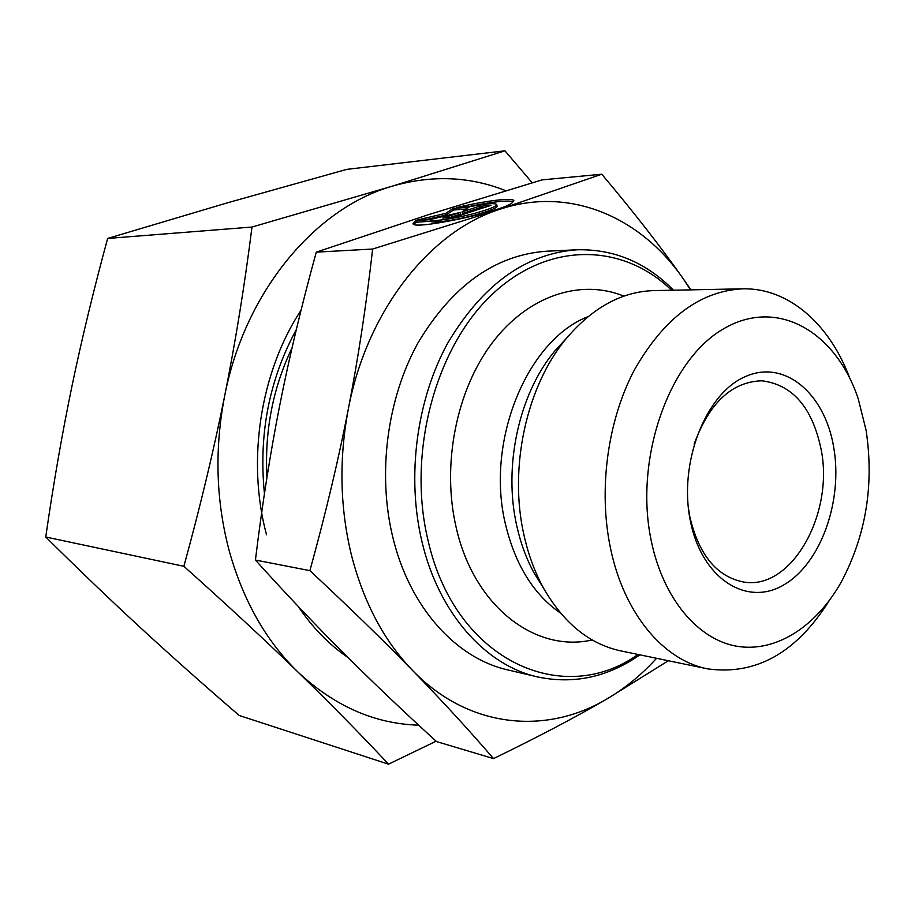 <?xml version="1.0" encoding="UTF-8"?>
<svg xmlns="http://www.w3.org/2000/svg" width="915" height="915" viewBox="0 0 915 915"><rect width="100%" height="100%" fill="white"/><g stroke="black" fill="none" stroke-linecap="round" stroke-linejoin="round"><path stroke-width="1.37" d="M849.68 377.987C829.733 324.299 788.776 287.71 742.694 288.82C699.929 291.004 663.73 318.214 634.095 370.449C607.423 421.369 598.238 490.2 610.534 548.382C624.087 613.919 663.752 660.447 707.627 668.865C755.962 675.499 796.462 652.807 829.127 600.789M651.263 540.879C663.272 599.073 698.282 639.905 737.261 646.322C776.366 652.635 816.42 626.272 841.297 581.94C865.99 535.378 874.248 484.813 866.093 430.267L858.201 398.734C835.967 331.55 776.938 296.735 722.85 329.251C668.568 360.83 633.981 459.513 651.263 540.879M742.694 288.82L653.939 290.604C622.04 291.519 592.954 307.337 566.705 338.047C526.457 385.707 508.328 468.434 524.181 536.018C528.538 555.256 535.023 572.676 543.613 588.265C563.812 623.264 589.5 644.126 620.702 650.874L707.627 668.865M623.916 296.128C580.922 278.629 528.39 295.202 492.316 342.748C456.299 390.225 441.465 465.094 456.23 527.681C474.004 606.725 535.561 653.013 592.199 639.951M673.532 290.204C646.07 262.388 613.885 248.914 576.953 249.784C525.519 253.569 482.411 284.725 447.652 343.239C416.416 400.335 406.443 477.012 422.009 541.863C438.948 613.759 485.785 665.399 537.551 676.917C573.694 684.534 607.8 677.18 639.894 654.843M671.576 290.249C623.218 243.276 549.103 240.634 492.19 294.367C435.243 347.689 406.866 453.6 428.117 540.719C455.441 661.179 563.183 708.21 637.972 654.454M576.953 249.784L546.369 251.236C495.209 254.988 452.433 285.514 418.018 342.816C387.091 398.711 377.289 473.718 392.81 537.254C409.691 607.674 456.253 658.411 507.745 669.894L537.551 676.917M688.297 507.276L689.807 516.643C698.808 554.753 716.628 576.519 743.277 581.963C791.246 590.987 834.308 514.093 821.11 449.334C812.337 407.472 792.584 384.62 761.84 380.789C731.863 381.715 709.285 402.84 694.119 444.141M833.657 446.966C824.667 393.198 784.395 358.783 744.993 376.751C705.442 393.839 678.415 463.059 690.333 520.761C701.656 578.749 746.697 607.045 783.72 584.925C820.949 563.617 843.184 500.505 833.657 446.966M493.528 758.604L436.489 741.55C402.817 710.841 371.89 681.4 343.72 653.241C315.686 625.265 286.258 594.201 255.422 560.049C262.262 504.096 270.417 452.285 279.887 404.624C289.312 356.907 301.447 306.079 316.27 252.151L372.634 249.04C366.275 305.118 358.165 358.474 348.306 409.108C338.47 459.696 325.66 513.544 309.899 570.64C349.965 608.006 384.277 641.346 412.814 670.695C441.545 700.215 468.457 729.518 493.528 758.604C537.585 737.193 575.318 717.349 606.737 699.071L668.362 660.733M316.27 252.151L428.277 214.728L542.023 179.889L601.761 174.216L500.322 209.123C430.759 230.637 366.926 310.116 348.306 409.108C338.825 459.444 339.945 508.397 351.657 555.977C363.976 603.099 384.357 641.335 412.814 670.695C468.697 728.454 545.912 735.191 606.737 699.071C624.899 688.446 641.507 674.858 656.547 658.297M513.601 201.712C507.756 200.019 492.556 201.677 468.011 206.698M456.608 207.625C484.401 200.911 512.903 197.343 513.864 200.648L511.851 203.141C499.11 212.417 412.539 230.317 413.042 223.66L415.89 220.664L430.153 219.657C431.811 221.178 440.252 220.538 455.487 217.736C476.383 213.79 498.526 206.607 496.685 204.468C494.821 202.947 486.265 203.61 471.008 206.458L456.608 207.625M430.142 219.611L430.507 221.213L416.256 222.254L413.66 224.209M496.719 204.674L497.028 206.081C498.881 208.243 476.738 215.437 455.853 219.371C440.63 222.162 432.177 222.791 430.519 221.258L430.507 221.213M484.207 207.568L479.46 207.945L462.418 213.458L462.052 211.857L479.117 206.344L490.886 205.395L454.435 217.221L442.769 218.09L460.119 212.486L432.829 218.834L417.16 220L445.674 213.367L453.257 208.437L469.075 207.156L462.052 211.857M479.117 206.344L479.46 207.945M466.353 208.986L453.611 210.004L446.04 214.956L427.74 219.211M453.257 208.437L453.611 210.004M445.674 213.367L446.04 214.956M460.119 212.486L460.474 214.087L449.734 217.564M415.89 220.664L416.256 222.254M690.939 289.861L682.773 278.103C660.802 246.833 633.798 212.211 601.761 174.216M255.422 560.049L309.899 570.64M690.539 289.872L682.773 278.103C640.466 217.118 570.091 186.065 500.322 209.123L372.634 249.04M292.034 347.872C272.83 388.132 264.469 431.308 266.963 477.39M296.311 329.606C269.136 379.794 258.51 434.476 264.446 493.665M444.427 221.258L432.555 222.013M301.046 310.231C260.363 371.902 246.501 460.954 266.551 534.795M388.509 764.174L239.204 715.473C204.743 685.815 172.18 656.879 141.505 628.662C111.012 600.595 79.09 570.045 45.75 537.014C53.425 483.738 62.14 433.538 71.919 386.404C81.732 339.236 93.639 289.918 107.65 238.438L251.991 227.046C244.671 285.068 235.567 341.306 224.701 395.76C213.767 450.169 200.156 507.013 183.869 566.293C227.309 605.158 265.281 640.351 297.787 671.873C330.372 703.509 360.613 734.276 388.509 764.174L436.123 741.207M107.65 238.438L227.606 202.775L346.774 169.367L504.954 150.826L392.375 186.145C315.561 207.968 244.911 291.256 224.701 395.76C214.407 448.888 215.917 500.585 229.219 550.853C243.184 600.617 266.048 640.957 297.787 671.873C334.387 706.106 374.67 723.868 418.658 725.16M532.21 182.794L504.954 150.826M45.75 537.014L183.869 566.293M505.778 190.709C469.75 176.355 431.949 174.834 392.375 186.145L251.991 227.046M298.279 606.496C312.507 627.633 329.068 644.629 347.975 657.496M565.664 339.179L554.936 350.857C518.965 393.484 502.884 466.799 517.021 526.937C520.909 544.048 526.708 559.58 534.394 573.522L542.801 586.961M587.979 316.693C527.063 340.025 485.03 441.922 505.606 524.798C515.488 565.276 533.834 594.727 560.621 613.153M565.619 339.225L566.705 338.047M543.613 588.265L542.767 586.904M430.519 221.258L430.153 219.657"/></g></svg>
